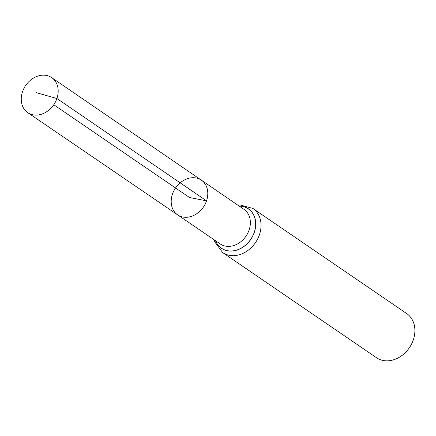 <?xml version="1.0" encoding="UTF-8"?>
<svg xmlns="http://www.w3.org/2000/svg" width="436" height="436" viewBox="0 0 436 436"><rect width="100%" height="100%" fill="white"/><g stroke="black" fill="none" stroke-linecap="round" stroke-linejoin="round"><path stroke-width="0.65" d="M206.528 200.86A21.026 16.879 -55.6 0 0 201.367 180.155A21.026 16.879 -55.6 0 0 175.555 187.981A21.026 16.879 -55.6 0 0 177.637 214.872A21.026 16.879 -55.6 0 0 206.528 200.86M222.665 252.575L376.53 357.743A26.743 21.468 -55.6 0 0 413.295 339.933A26.743 21.468 -55.6 0 0 406.712 313.582L252.847 208.419A26.743 21.468 124.4 0 1 259.431 234.764A26.743 21.468 124.4 0 1 222.665 252.575L214.757 241.893L214.169 239.789M177.637 214.872L220.289 243.964A20.972 16.835 124.4 0 0 249.109 229.985A20.972 16.835 124.4 0 0 243.958 209.335L201.367 180.155A21.026 16.879 124.4 0 1 203.427 207.029A21.026 16.879 124.4 0 1 177.637 214.872L27.751 112.657A21.217 17.031 124.4 0 1 22.519 91.751A21.217 17.031 124.4 0 1 51.693 77.624A21.217 17.031 124.4 0 1 53.775 104.744A21.217 17.031 124.4 0 1 27.751 112.657M53.775 104.744L189.491 197.508L206.528 200.86L56.903 98.52L35.91 92.536M239.277 206.13A23.822 19.124 124.4 0 1 250.711 239.353A23.822 19.124 124.4 0 1 215.602 240.765M239.206 206.075A23.893 19.184 124.4 0 1 250.787 239.402A23.893 19.184 124.4 0 1 215.531 240.716M252.847 208.419L240.023 204.931L237.849 205.149M201.367 180.155L51.693 77.624"/></g></svg>
